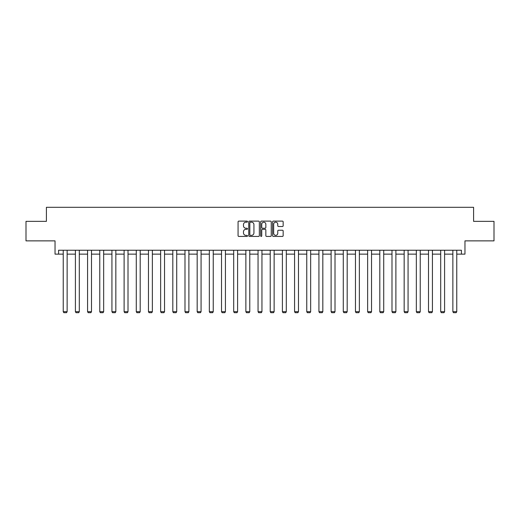 <?xml version="1.0" encoding="UTF-8"?>
<svg xmlns="http://www.w3.org/2000/svg" width="520" height="520" viewBox="0 0 520 520"><rect width="100%" height="100%" fill="white"/><g stroke="black" fill="none" stroke-linecap="round" stroke-linejoin="round"><path stroke-width="0.78" d="M247.514 221.644A0.539 0.539 0 0 0 246.974 221.111L238.836 221.111A0.767 0.767 0 0 0 238.069 221.878L238.069 235.664A0.767 0.767 0 0 0 238.836 236.431L246.974 236.431A0.539 0.539 0 0 0 247.514 235.898A0.539 0.539 0 0 0 246.974 235.358L245.921 235.358A2.45 2.45 0 0 1 243.471 232.908L243.471 231.758A2.45 2.45 0 0 1 245.921 229.307L246.974 229.307A0.539 0.539 0 0 0 247.514 228.774A0.539 0.539 0 0 0 246.974 228.234L245.921 228.234A2.45 2.45 0 0 1 243.471 225.784L243.471 224.633A2.45 2.45 0 0 1 245.921 222.183L246.974 222.183A0.539 0.539 0 0 0 247.514 221.644M58.584 254.137L58.584 250.237L461.416 250.237L461.416 254.137L464.965 254.137L464.965 240.87L494 240.87L494 221.358L473.59 221.358L473.59 207.305L46.41 207.305L46.41 221.358L26 221.358L26 240.87L55.036 240.87L55.036 254.137L63.232 254.137M282.392 226.512A0.767 0.767 0 0 0 283.159 225.745L283.159 221.878A0.767 0.767 0 0 0 282.392 221.111L273.351 221.111A0.767 0.767 0 0 0 272.584 221.878L272.584 235.664A0.767 0.767 0 0 0 273.351 236.431L282.392 236.431A0.767 0.767 0 0 0 283.159 235.664L283.159 230.99A0.767 0.767 0 0 0 282.392 230.23L278.519 230.23A0.767 0.767 0 0 0 277.758 230.99L277.758 233.311A2.047 2.047 0 0 1 275.704 235.358A2.047 2.047 0 0 1 273.656 233.311L273.656 224.231A2.047 2.047 0 0 1 275.704 222.183A2.047 2.047 0 0 1 277.758 224.231L277.758 225.745A0.767 0.767 0 0 0 278.519 226.512L282.392 226.512M259.331 221.878A0.767 0.767 0 0 0 258.564 221.111L249.522 221.111A0.767 0.767 0 0 0 248.755 221.878L248.755 235.664A0.767 0.767 0 0 0 249.522 236.431L258.564 236.431A0.767 0.767 0 0 0 259.331 235.664L259.331 221.878M261.437 221.111L270.478 221.111A0.767 0.767 0 0 1 271.245 221.878L271.245 235.664A0.767 0.767 0 0 1 270.478 236.431L266.611 236.431A0.767 0.767 0 0 1 265.844 235.664L265.844 230.074A0.767 0.767 0 0 0 265.077 229.307L262.509 229.307A0.767 0.767 0 0 0 261.742 230.074L261.742 235.898A0.539 0.539 0 0 1 261.209 236.431A0.539 0.539 0 0 1 260.669 235.898L260.669 221.878A0.767 0.767 0 0 1 261.437 221.111M67.132 254.137L75.407 254.137M79.306 254.137L87.581 254.137M91.487 254.137L99.762 254.137M103.662 254.137L111.937 254.137M115.837 254.137L124.111 254.137M128.011 254.137L136.285 254.137M140.192 254.137L148.466 254.137M152.367 254.137L160.641 254.137M164.541 254.137L172.816 254.137M176.716 254.137L184.99 254.137M188.897 254.137L197.171 254.137M201.071 254.137L209.346 254.137M213.245 254.137L221.52 254.137M225.42 254.137L233.694 254.137M237.601 254.137L245.875 254.137M249.775 254.137L258.05 254.137M261.95 254.137L270.225 254.137M274.125 254.137L282.399 254.137M286.306 254.137L294.58 254.137M298.48 254.137L306.755 254.137M310.655 254.137L318.929 254.137M322.829 254.137L331.103 254.137M335.01 254.137L343.285 254.137M347.185 254.137L355.459 254.137M359.359 254.137L367.634 254.137M371.534 254.137L379.808 254.137M383.715 254.137L391.989 254.137M395.889 254.137L404.163 254.137M408.063 254.137L416.338 254.137M420.238 254.137L428.512 254.137M432.419 254.137L440.694 254.137M444.594 254.137L452.868 254.137M456.768 254.137L461.416 254.137M250.367 222.183A0.539 0.539 0 0 0 249.828 222.716L249.828 234.826A0.539 0.539 0 0 0 250.367 235.358L251.478 235.358A2.45 2.45 0 0 0 253.929 232.908L253.929 224.633A2.45 2.45 0 0 0 251.478 222.183L250.367 222.183M265.844 224.269A2.047 2.047 0 0 0 263.789 222.222A2.047 2.047 0 0 0 261.742 224.269L261.742 227.468A0.767 0.767 0 0 0 262.509 228.234L265.077 228.234A0.767 0.767 0 0 0 265.844 227.468L265.844 224.269M67.132 250.237L67.132 311.682L63.232 311.682L63.232 250.237M67.132 311.682L66.547 312.695L63.817 312.695L63.232 311.682M79.306 250.237L79.306 311.682L75.407 311.682L75.407 250.237M79.306 311.682L78.722 312.695L75.992 312.695L75.407 311.682M91.487 250.237L91.487 311.682L87.581 311.682L87.581 250.237M91.487 311.682L90.903 312.695L88.166 312.695L87.581 311.682M103.662 250.237L103.662 311.682L99.762 311.682L99.762 250.237M103.662 311.682L103.077 312.695L100.347 312.695L99.762 311.682M115.837 250.237L115.837 311.682L111.937 311.682L111.937 250.237M115.837 311.682L115.252 312.695L112.522 312.695L111.937 311.682M128.011 250.237L128.011 311.682L124.111 311.682L124.111 250.237M128.011 311.682L127.426 312.695L124.696 312.695L124.111 311.682M140.192 250.237L140.192 311.682L136.285 311.682L136.285 250.237M140.192 311.682L139.607 312.695L136.87 312.695L136.285 311.682M152.367 250.237L152.367 311.682L148.466 311.682L148.466 250.237M152.367 311.682L151.781 312.695L149.052 312.695L148.466 311.682M164.541 250.237L164.541 311.682L160.641 311.682L160.641 250.237M164.541 311.682L163.956 312.695L161.226 312.695L160.641 311.682M176.716 250.237L176.716 311.682L172.816 311.682L172.816 250.237M176.716 311.682L176.131 312.695L173.4 312.695L172.816 311.682M188.897 250.237L188.897 311.682L184.99 311.682L184.99 250.237M188.897 311.682L188.311 312.695L185.575 312.695L184.99 311.682M201.071 250.237L201.071 311.682L197.171 311.682L197.171 250.237M201.071 311.682L200.486 312.695L197.756 312.695L197.171 311.682M213.245 250.237L213.245 311.682L209.346 311.682L209.346 250.237M213.245 311.682L212.661 312.695L209.931 312.695L209.346 311.682M225.42 250.237L225.42 311.682L221.52 311.682L221.52 250.237M225.42 311.682L224.835 312.695L222.105 312.695L221.52 311.682M237.601 250.237L237.601 311.682L233.694 311.682L233.694 250.237M237.601 311.682L237.016 312.695L234.28 312.695L233.694 311.682M249.775 250.237L249.775 311.682L245.875 311.682L245.875 250.237M249.775 311.682L249.191 312.695L246.461 312.695L245.875 311.682M261.95 250.237L261.95 311.682L258.05 311.682L258.05 250.237M261.95 311.682L261.365 312.695L258.635 312.695L258.05 311.682M274.125 250.237L274.125 311.682L270.225 311.682L270.225 250.237M274.125 311.682L273.539 312.695L270.81 312.695L270.225 311.682M286.306 250.237L286.306 311.682L282.399 311.682L282.399 250.237M286.306 311.682L285.721 312.695L282.984 312.695L282.399 311.682M298.48 250.237L298.48 311.682L294.58 311.682L294.58 250.237M298.48 311.682L297.895 312.695L295.165 312.695L294.58 311.682M310.655 250.237L310.655 311.682L306.755 311.682L306.755 250.237M310.655 311.682L310.07 312.695L307.339 312.695L306.755 311.682M322.829 250.237L322.829 311.682L318.929 311.682L318.929 250.237M322.829 311.682L322.244 312.695L319.514 312.695L318.929 311.682M335.01 250.237L335.01 311.682L331.103 311.682L331.103 250.237M335.01 311.682L334.425 312.695L331.689 312.695L331.103 311.682M347.185 250.237L347.185 311.682L343.285 311.682L343.285 250.237M347.185 311.682L346.6 312.695L343.87 312.695L343.285 311.682M359.359 250.237L359.359 311.682L355.459 311.682L355.459 250.237M359.359 311.682L358.774 312.695L356.044 312.695L355.459 311.682M371.534 250.237L371.534 311.682L367.634 311.682L367.634 250.237M371.534 311.682L370.949 312.695L368.219 312.695L367.634 311.682M383.715 250.237L383.715 311.682L379.808 311.682L379.808 250.237M383.715 311.682L383.13 312.695L380.393 312.695L379.808 311.682M395.889 250.237L395.889 311.682L391.989 311.682L391.989 250.237M395.889 311.682L395.304 312.695L392.574 312.695L391.989 311.682M408.063 250.237L408.063 311.682L404.163 311.682L404.163 250.237M408.063 311.682L407.478 312.695L404.749 312.695L404.163 311.682M420.238 250.237L420.238 311.682L416.338 311.682L416.338 250.237M420.238 311.682L419.653 312.695L416.923 312.695L416.338 311.682M432.419 250.237L432.419 311.682L428.512 311.682L428.512 250.237M432.419 311.682L431.834 312.695L429.098 312.695L428.512 311.682M444.594 250.237L444.594 311.682L440.694 311.682L440.694 250.237M444.594 311.682L444.009 312.695L441.279 312.695L440.694 311.682M456.768 250.237L456.768 311.682L452.868 311.682L452.868 250.237M456.768 311.682L456.183 312.695L453.453 312.695L452.868 311.682"/></g></svg>
